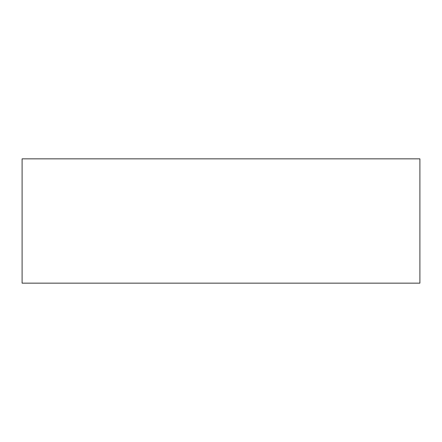 <?xml version="1.0" encoding="UTF-8"?>
<svg xmlns="http://www.w3.org/2000/svg" width="442" height="442" viewBox="0 0 442 442"><rect width="100%" height="100%" fill="white"/><g stroke="black" fill="none" stroke-linecap="round" stroke-linejoin="round"><path stroke-width="0.66" d="M22.1 158.844L419.9 158.844L419.9 283.156L22.1 283.156L22.1 158.844"/></g></svg>
